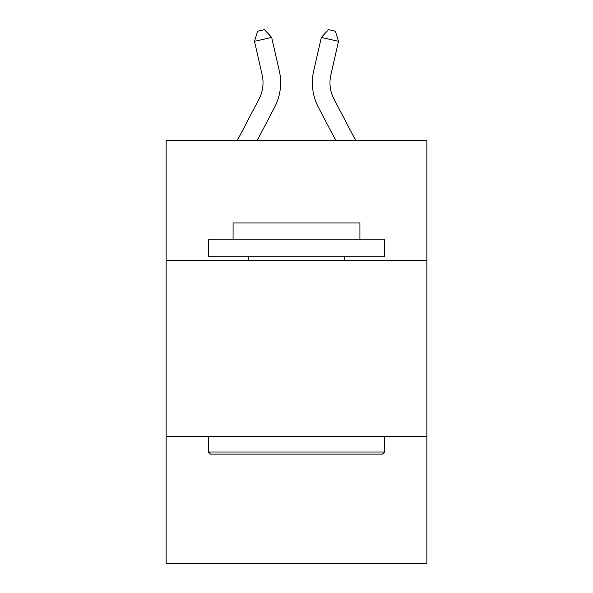 <?xml version="1.0" encoding="UTF-8"?>
<svg xmlns="http://www.w3.org/2000/svg" width="593" height="593" viewBox="0 0 593 593"><rect width="100%" height="100%" fill="white"/><g stroke="black" fill="none" stroke-linecap="round" stroke-linejoin="round"><path stroke-width="0.89" d="M426.871 260.327L426.871 140.526L166.129 140.526L166.129 260.327L426.871 260.327L426.871 563.35L166.129 563.35L166.129 260.327M426.871 436.5L166.129 436.5M237.296 140.526L259 99.09A35.239 35.239 -23.7 0 0 262.143 74.911L254.493 41.325L257.607 31.214L264.478 29.65L271.668 37.411L279.325 70.997A52.851 52.851 143.1 0 1 274.611 107.266L257.184 140.526L274.611 107.266M355.704 140.526L334 99.09A35.239 35.239 23.7 0 1 330.857 74.911L338.507 41.325L321.332 37.411L313.675 70.997A52.851 52.851 -143.1 0 0 318.389 107.266L335.816 140.526L318.389 107.266M210.522 454.119L208.41 452.007L384.59 452.007L382.478 454.119L210.522 454.119M384.59 239.187L384.59 256.799L208.41 256.799L208.41 239.187L384.59 239.187M233.079 239.187L233.079 222.975L359.921 222.975L359.921 239.187M384.59 436.5L384.59 452.007M208.41 436.5L208.41 452.007M344.422 256.799L344.422 260.327M248.578 256.799L248.578 260.327M259 99.09A35.239 35.239 -36.9 0 0 262.143 74.911A35.239 35.239 -36.9 0 1 259 99.09A35.239 35.239 -36.9 0 0 262.143 74.911A35.239 35.239 -36.9 0 1 259 99.09A35.239 35.239 -36.9 0 0 262.143 74.911A35.239 35.239 -36.9 0 1 259 99.09A35.239 35.239 -36.9 0 0 262.143 74.911A35.239 35.239 -36.9 0 1 259 99.09A35.239 35.239 -36.9 0 0 262.143 74.911A35.239 35.239 -36.9 0 1 259 99.09A35.239 35.239 -36.9 0 0 262.143 74.911A35.239 35.239 -36.9 0 1 259 99.09A35.239 35.239 -36.9 0 0 262.143 74.911A35.239 35.239 -36.9 0 1 259 99.09A35.239 35.239 -36.9 0 0 262.143 74.911A35.239 35.239 -36.9 0 1 259 99.09A35.239 35.239 -36.9 0 0 262.143 74.911A35.239 35.239 -36.9 0 1 259 99.09A35.239 35.239 -36.9 0 0 262.143 74.911A35.239 35.239 -36.9 0 1 259 99.09A35.239 35.239 -36.9 0 0 262.143 74.911A35.239 35.239 -36.9 0 1 259 99.09A35.239 35.239 -36.9 0 0 262.143 74.911A35.239 35.239 -36.9 0 1 259 99.09A35.239 35.239 -36.9 0 0 262.143 74.911A35.239 35.239 -36.9 0 1 259 99.09A35.239 35.239 -36.9 0 0 262.143 74.911A35.239 35.239 -36.9 0 1 259 99.09A35.239 35.239 -36.9 0 0 262.143 74.911A35.239 35.239 -36.9 0 1 259 99.09A35.239 35.239 -36.9 0 0 262.143 74.911A35.239 35.239 -36.9 0 1 259 99.09A35.239 35.239 -36.9 0 0 262.143 74.911A35.239 35.239 -36.9 0 1 259 99.09A35.239 35.239 -36.9 0 0 262.143 74.911A35.239 35.239 -36.9 0 1 259 99.09A35.239 35.239 -36.9 0 0 262.143 74.911A35.239 35.239 -36.9 0 1 259 99.09A35.239 35.239 -36.9 0 0 262.143 74.911A35.239 35.239 -36.9 0 1 259 99.09A35.239 35.239 -36.9 0 0 262.143 74.911A35.239 35.239 -36.9 0 1 259 99.09A35.239 35.239 -36.9 0 0 262.143 74.911A35.239 35.239 -36.9 0 1 259 99.09A35.239 35.239 -36.9 0 0 262.143 74.911A35.239 35.239 -36.9 0 1 259 99.09A35.239 35.239 -36.9 0 0 262.143 74.911M254.493 41.325L271.668 37.411L279.325 70.997M334 99.09A35.239 35.239 36.9 0 1 330.857 74.911A35.239 35.239 36.9 0 0 334 99.09A35.239 35.239 36.9 0 1 330.857 74.911A35.239 35.239 36.9 0 0 334 99.09A35.239 35.239 36.9 0 1 330.857 74.911A35.239 35.239 36.9 0 0 334 99.09A35.239 35.239 36.9 0 1 330.857 74.911A35.239 35.239 36.9 0 0 334 99.09A35.239 35.239 36.9 0 1 330.857 74.911A35.239 35.239 36.9 0 0 334 99.09A35.239 35.239 36.9 0 1 330.857 74.911A35.239 35.239 36.9 0 0 334 99.09A35.239 35.239 36.9 0 1 330.857 74.911A35.239 35.239 36.9 0 0 334 99.09A35.239 35.239 36.9 0 1 330.857 74.911A35.239 35.239 36.9 0 0 334 99.09A35.239 35.239 36.9 0 1 330.857 74.911A35.239 35.239 36.9 0 0 334 99.09A35.239 35.239 36.9 0 1 330.857 74.911A35.239 35.239 36.9 0 0 334 99.09A35.239 35.239 36.9 0 1 330.857 74.911A35.239 35.239 36.9 0 0 334 99.09A35.239 35.239 36.9 0 1 330.857 74.911A35.239 35.239 36.9 0 0 334 99.09A35.239 35.239 36.9 0 1 330.857 74.911A35.239 35.239 36.9 0 0 334 99.09A35.239 35.239 36.9 0 1 330.857 74.911A35.239 35.239 36.9 0 0 334 99.09A35.239 35.239 36.9 0 1 330.857 74.911A35.239 35.239 36.9 0 0 334 99.09A35.239 35.239 36.9 0 1 330.857 74.911A35.239 35.239 36.9 0 0 334 99.09A35.239 35.239 36.9 0 1 330.857 74.911A35.239 35.239 36.9 0 0 334 99.09A35.239 35.239 36.9 0 1 330.857 74.911A35.239 35.239 36.9 0 0 334 99.09A35.239 35.239 36.9 0 1 330.857 74.911A35.239 35.239 36.9 0 0 334 99.09A35.239 35.239 36.9 0 1 330.857 74.911A35.239 35.239 36.9 0 0 334 99.09A35.239 35.239 36.9 0 1 330.857 74.911A35.239 35.239 36.9 0 0 334 99.09A35.239 35.239 36.9 0 1 330.857 74.911A35.239 35.239 36.9 0 0 334 99.09A35.239 35.239 36.9 0 1 330.857 74.911A35.239 35.239 36.9 0 0 334 99.09A35.239 35.239 36.9 0 1 330.857 74.911M338.507 41.325L335.393 31.214L328.522 29.65L321.332 37.411L313.675 70.997"/></g></svg>
